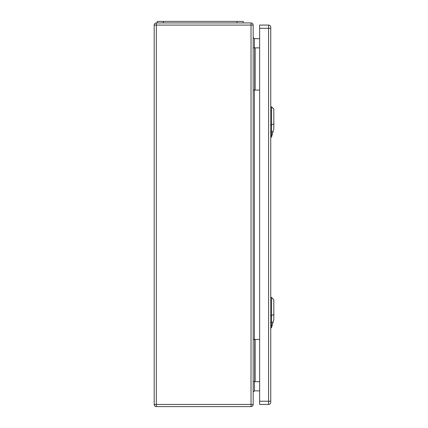 <?xml version="1.0" encoding="UTF-8"?>
<svg xmlns="http://www.w3.org/2000/svg" width="428" height="428" viewBox="0 0 428 428"><rect width="100%" height="100%" fill="white"/><g stroke="black" fill="none" stroke-linecap="round" stroke-linejoin="round"><path stroke-width="0.64" d="M253.173 339.458L259.619 339.458M253.173 25.081L253.173 404.449A2.151 2.151 0 0 1 251.022 406.6L156.332 406.6A2.151 2.151 0 0 1 154.187 404.449L154.187 25.081A2.151 2.151 0 0 1 156.332 22.935L251.022 22.935A2.151 2.151 0 0 1 253.173 25.081L156.332 25.081L156.332 404.449L251.022 404.449L251.022 22.935M253.173 90.078L259.619 90.078M259.619 38.664L254.398 38.664L254.398 47.872M259.619 390.871L254.398 390.871L253.173 392.096M253.173 47.872L254.703 47.872L254.703 90.078M254.703 47.872L259.619 47.872M253.173 381.664L254.703 381.664L254.703 339.458M254.703 381.664L259.619 381.664M253.173 37.439L254.398 38.664M243.195 22.935L243.195 21.4L157.253 21.4L157.253 22.935M271.512 137.115L273.813 128.892L273.813 109.092L271.512 106.791L271.512 137.115L270.747 137.142M271.512 327.72L273.813 319.497L273.813 299.702L271.512 297.396L271.512 327.72L270.747 327.746M270.747 28.307L270.747 27.232A2.151 2.151 0 0 0 268.597 25.081L259.619 25.081L259.619 404.449L268.597 404.449A2.151 2.151 0 0 0 270.747 402.304L270.747 28.307L268.597 28.307L268.597 401.229L259.619 401.229M254.398 90.078L254.398 339.458M254.398 381.664L254.398 390.871M255.088 47.872L255.088 90.078M255.088 381.664L255.088 339.458M251.022 406.6L251.022 404.449L253.173 404.449M154.187 25.081L156.332 25.081L156.332 22.935M156.332 406.6L156.332 404.449L154.187 404.449M163.394 21.4L163.394 22.935M237.059 21.4L237.059 22.935M274.016 123.836L271.309 125.008M270.533 124.933L271.577 124.917M271.577 132.108L270.533 132.124M271.411 132.15L273.208 131.375M274.016 314.441L271.309 315.613M270.533 315.538L271.577 315.522M271.577 322.712L270.533 322.728M271.411 322.755L273.208 321.979M268.597 25.081L268.597 28.307L259.619 28.307M270.747 401.229L268.597 401.229L268.597 404.449A2.151 2.151 0 0 0 270.747 402.304M271.512 106.791L270.747 106.765M271.512 297.396L270.747 297.369"/></g></svg>
